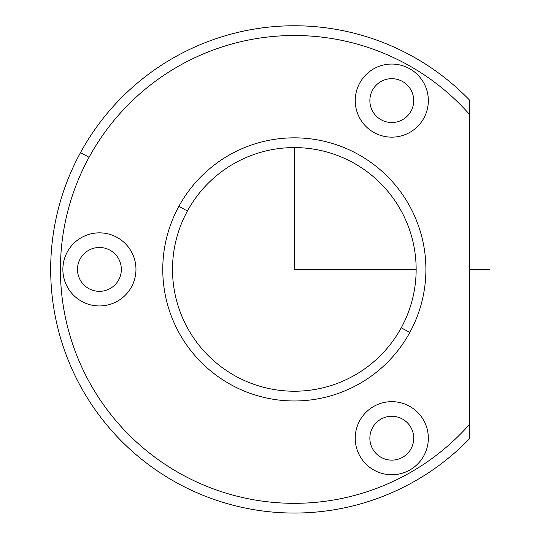 <?xml version="1.0" encoding="UTF-8"?>
<svg xmlns="http://www.w3.org/2000/svg" width="540" height="540" viewBox="0 0 540 540"><rect width="100%" height="100%" fill="white"/><g stroke="black" fill="none" stroke-linecap="round" stroke-linejoin="round"><path stroke-width="0.81" d="M372.546 90.092A21.931 21.931 0 0 0 381.281 119.846A21.931 21.931 0 0 0 411.035 111.119A21.931 21.931 0 0 0 402.3 81.365A21.931 21.931 0 0 0 372.546 90.092A21.931 21.931 0 0 1 402.3 81.365A21.931 21.931 0 0 1 411.035 111.119A21.931 21.931 0 0 1 381.281 119.846A21.931 21.931 0 0 1 372.546 90.092M469.753 424.116A233.894 233.894 0 0 1 89.066 157.268A233.894 233.894 0 0 0 469.753 424.116L469.753 438.487A243.641 243.641 0 0 1 80.514 152.597A243.641 243.641 0 0 0 469.753 438.487L469.753 114.696A233.894 233.894 0 0 0 89.066 157.268L80.514 152.597L89.066 157.268A233.894 233.894 0 0 1 469.753 114.696L469.753 100.325A243.641 243.641 0 0 0 80.514 152.597A243.641 243.641 0 0 1 469.753 100.325L469.753 424.116A233.894 233.894 0 0 1 89.066 157.268M409.793 332.485A131.564 131.564 0 0 1 231.255 384.865A131.564 131.564 0 0 1 178.875 206.327L187.427 210.998A121.824 121.824 0 0 0 235.926 376.312A121.824 121.824 0 0 0 401.24 327.807L409.793 332.485L401.24 327.807A121.824 121.824 0 0 0 352.735 162.5A121.824 121.824 0 0 0 187.427 210.998L178.875 206.327A131.564 131.564 0 0 1 357.413 153.947A131.564 131.564 0 0 1 409.793 332.485A131.564 131.564 0 0 0 357.413 153.947A131.564 131.564 0 0 0 178.875 206.327A131.564 131.564 0 0 0 231.255 384.865A131.564 131.564 0 0 0 409.793 332.485M401.24 327.807A121.824 121.824 0 0 1 235.926 376.312A121.824 121.824 0 0 1 187.427 210.998A121.824 121.824 0 0 1 352.735 162.5A121.824 121.824 0 0 1 401.24 327.807M423.86 118.125A36.544 36.544 0 0 1 374.267 132.678A36.544 36.544 0 0 1 359.714 83.086A36.544 36.544 0 0 1 409.313 68.533A36.544 36.544 0 0 1 423.86 118.125A36.544 36.544 0 0 0 409.313 68.533A36.544 36.544 0 0 0 359.714 83.086A36.544 36.544 0 0 0 374.267 132.678A36.544 36.544 0 0 0 423.86 118.125M359.714 420.687A36.544 36.544 0 0 0 374.267 470.279A36.544 36.544 0 0 0 423.86 455.726A36.544 36.544 0 0 0 409.313 406.134A36.544 36.544 0 0 0 359.714 420.687A36.544 36.544 0 0 1 409.313 406.134A36.544 36.544 0 0 1 423.86 455.726A36.544 36.544 0 0 1 374.267 470.279A36.544 36.544 0 0 1 359.714 420.687A36.544 36.544 0 0 1 409.313 406.134A36.544 36.544 0 0 1 423.86 455.726M67.345 251.883A36.544 36.544 0 0 0 81.898 301.475A36.544 36.544 0 0 0 131.49 286.929A36.544 36.544 0 0 0 116.937 237.33A36.544 36.544 0 0 0 67.345 251.883A36.544 36.544 0 0 1 116.937 237.33A36.544 36.544 0 0 1 131.49 286.929A36.544 36.544 0 0 1 81.898 301.475A36.544 36.544 0 0 1 67.345 251.883M80.177 258.89A21.931 21.931 0 0 0 88.904 288.65A21.931 21.931 0 0 0 118.665 279.916A21.931 21.931 0 0 0 109.931 250.162A21.931 21.931 0 0 0 80.177 258.89A21.931 21.931 0 0 1 109.931 250.162A21.931 21.931 0 0 1 118.665 279.916A21.931 21.931 0 0 1 88.904 288.65A21.931 21.931 0 0 1 80.177 258.89M372.546 427.694A21.931 21.931 0 0 0 381.281 457.448A21.931 21.931 0 0 0 411.035 448.72A21.931 21.931 0 0 0 402.3 418.959A21.931 21.931 0 0 0 372.546 427.694A21.931 21.931 0 0 1 402.3 418.959A21.931 21.931 0 0 1 411.035 448.72A21.931 21.931 0 0 1 381.281 457.448A21.931 21.931 0 0 1 372.546 427.694M294.334 147.582L294.334 269.406L416.151 269.406M469.753 269.406L489.247 269.406"/></g></svg>
